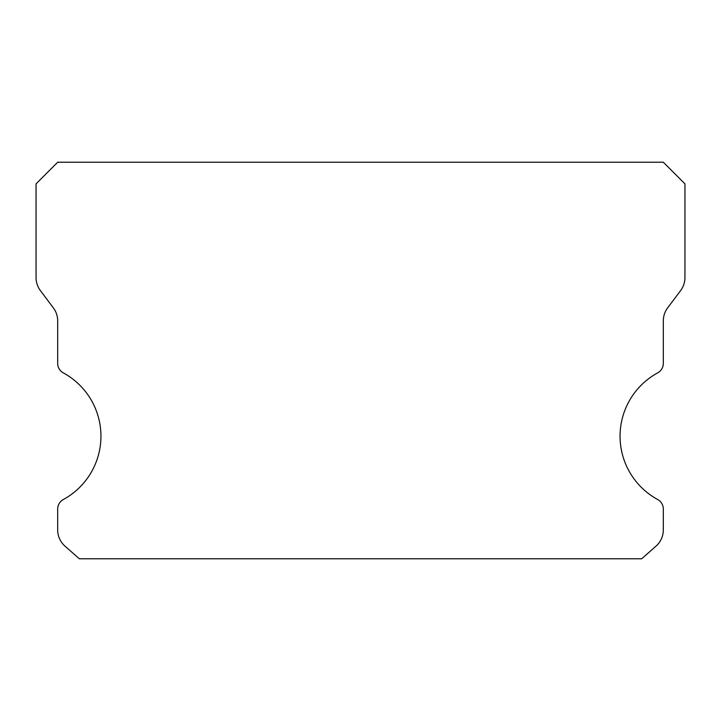 <?xml version="1.0" encoding="UTF-8"?>
<svg xmlns="http://www.w3.org/2000/svg" width="721" height="721" viewBox="0 0 721 721"><rect width="100%" height="100%" fill="white"/><g stroke="black" fill="none" stroke-linecap="round" stroke-linejoin="round"><path stroke-width="1.08" d="M657.678 499.527A72.1 72.1 0 0 1 657.678 372.883A10.815 10.815 0 0 0 663.32 363.384L663.32 320.845A21.63 21.63 0 0 1 667.646 307.867L680.624 290.563A21.63 21.63 0 0 0 684.95 277.585L684.95 183.855L663.32 162.225L57.68 162.225L36.05 183.855L36.05 277.585A21.63 21.63 0 0 0 40.376 290.563L53.354 307.867A21.63 21.63 0 0 1 57.68 320.845L57.68 363.384A10.815 10.815 0 0 0 63.322 372.883A72.1 72.1 0 0 1 63.322 499.527A10.815 10.815 0 0 0 57.68 509.026L57.68 529.935A21.63 21.63 0 0 0 65.007 546.158L79.31 558.775L641.69 558.775L655.993 546.158A21.63 21.63 0 0 0 663.32 529.935L663.32 509.026A10.815 10.815 0 0 0 657.678 499.527"/></g></svg>
